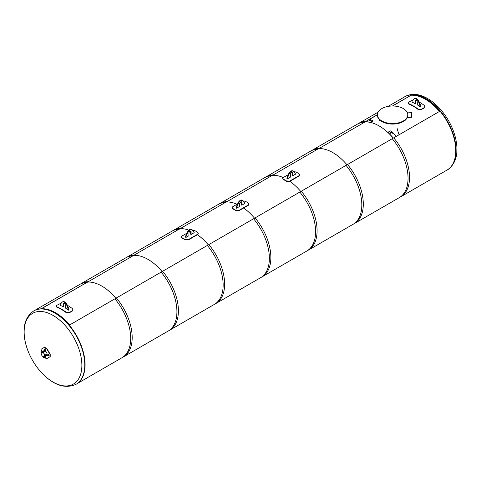 <?xml version="1.0" encoding="UTF-8"?>
<svg xmlns="http://www.w3.org/2000/svg" width="481" height="481" viewBox="0 0 481 481"><rect width="100%" height="100%" fill="white"/><g stroke="black" fill="none" stroke-linecap="round" stroke-linejoin="round"><path stroke-width="0.72" d="M411.321 95.226A42.178 24.351 60 0 1 439.454 111.448A42.178 24.351 60 0 0 411.321 95.226M399.098 134.752A42.178 24.351 60 0 1 397.09 128.199M69.655 324.952A42.178 24.351 -120 0 0 41.522 308.724A42.178 24.351 -120 0 1 69.655 324.952M347.005 164.827A42.178 24.351 -120 0 0 318.873 148.599A42.178 24.351 60 0 1 347.005 164.827M369.089 120.022A42.346 24.447 -120 0 0 368.025 120.034L365.097 121.909A42.178 24.351 60 0 1 393.23 138.137A42.178 24.351 -120 0 0 365.097 121.909L317.827 149.2L365.097 121.909A42.178 24.351 60 0 1 370.033 122.342L372.985 121.086L372.979 120.466A42.346 24.447 -120 0 0 370.761 120.124M272.649 175.288A42.178 24.351 60 0 1 283.267 177.573A42.178 24.351 -120 0 0 272.649 175.288M289.857 181.337A42.178 24.351 60 0 1 300.775 191.516A42.178 24.351 -120 0 0 289.857 181.337M254.551 218.2A42.178 24.351 -120 0 0 243.633 208.02A42.178 24.351 60 0 1 254.551 218.2M237.031 204.257A42.178 24.351 -120 0 0 226.425 201.978A42.178 24.351 60 0 1 237.031 204.257M180.195 228.661A42.178 24.351 60 0 1 188.877 230.165A42.178 24.351 -120 0 0 180.195 228.661M197.408 234.71A42.178 24.351 60 0 1 208.327 244.889A42.178 24.351 -120 0 0 197.408 234.71M162.103 271.579A42.178 24.351 -120 0 0 133.971 255.351A42.178 24.351 60 0 1 162.103 271.579M87.746 282.04A42.178 24.351 60 0 1 115.879 298.262A42.178 24.351 -120 0 0 87.746 282.04M43.434 352.441L45.521 351.232L45.641 348.755L43.434 352.441L43.14 351.924L44.925 348.821L45.641 348.755M45.226 348.996L44.925 348.821M49.278 355.068L48.87 355.651L45.286 355.651L44.992 355.134L49.278 355.068L47.078 353.926L44.992 355.134M48.87 355.651L48.87 355.303M45.286 355.651L45.286 355.303M43.146 351.623L41.697 350.685L41.282 350.926L41.3 353M41.282 351.99A84.89 69.312 -120 0 1 41.113 351.677L41.113 349.242L44.492 347.294L46.597 348.515A84.89 69.312 60 0 0 49.97 354.359L49.97 356.794L46.597 358.742L44.492 357.521M46.837 358.604L50.21 356.655L50.21 354.22A84.554 69.036 -120 0 1 46.837 348.376L44.492 347.294M43.903 357.63A2.952 1.708 -60 0 1 43.747 357.557A2.952 1.708 -60 0 1 43.164 356.613M43.452 356.704A2.952 1.708 120 0 0 44.042 357.726A2.952 1.708 120 0 0 45.635 357.509L45.551 355.796M44.162 356.601A2.411 1.389 -120 0 0 44.192 356.583A2.411 1.389 -120 0 0 44.673 355.73A2.411 1.389 -120 0 0 43.741 353.162A2.411 1.389 -120 0 0 41.781 352.405A2.411 1.389 -120 0 0 41.751 352.423M47.072 353.932A2.411 1.389 -120 0 0 45.515 351.238M42.923 356.499A2.411 1.389 -120 0 0 44.132 356.613A2.411 1.389 -120 0 0 44.132 353.836A2.411 1.389 -120 0 0 41.721 352.441A2.411 1.389 -120 0 0 41.354 354.371A2.411 1.389 -120 0 0 42.923 356.499M45.803 355.651L44.192 356.583A2.411 1.389 -120 0 0 44.192 353.8A2.411 1.389 -120 0 0 41.781 352.405L43.398 351.473M392.406 106.006L411.73 94.847L392.652 106.006M377.411 114.803L368.368 120.028M368.109 120.034L377.411 114.664M392.249 138.702A42.304 24.423 60 0 1 399.284 197.637L446.999 170.088A42.304 24.423 -120 0 0 439.965 111.153L392.249 138.702M378.09 112.175L356.98 124.363A42.304 24.423 60 0 1 364.009 122.396M411.73 94.847A42.304 24.423 -120 0 0 404.695 96.819L388.107 106.397M346.025 165.392A42.304 24.423 60 0 1 353.054 224.32L400.775 196.771A42.304 24.423 -120 0 0 393.741 137.843L346.025 165.392M365.416 121.543A42.304 24.423 -120 0 0 358.471 123.503L310.756 151.052A42.304 24.423 60 0 1 317.785 149.086M319.276 148.226L271.603 175.89L319.276 148.226A42.304 24.423 -120 0 0 312.247 150.192L264.532 177.742A42.304 24.423 60 0 1 271.561 175.775M299.801 192.075A42.304 24.423 60 0 1 306.83 251.01L354.545 223.461A42.304 24.423 -120 0 0 347.516 164.532L299.801 192.075M273.052 174.916L225.379 202.579L273.052 174.916A42.304 24.423 -120 0 0 266.023 176.882L218.302 204.431A42.304 24.423 60 0 1 225.336 202.465M253.577 218.765A42.304 24.423 60 0 1 260.606 277.699L308.321 250.15A42.304 24.423 -120 0 0 301.292 191.216L253.577 218.765M226.828 201.599L179.154 229.263L226.828 201.599A42.304 24.423 -120 0 0 219.793 203.565L172.078 231.114A42.304 24.423 60 0 1 179.112 229.148M207.347 245.454A42.304 24.423 60 0 1 214.382 304.389L262.097 276.84A42.304 24.423 -120 0 0 255.068 217.905L207.347 245.454M377.411 114.767A15.182 8.766 180 0 1 381.86 108.574A15.182 8.766 180 0 1 398.406 106.668A15.182 8.766 180 0 1 407.78 114.767A15.182 8.766 180 0 1 392.592 123.533A15.182 8.766 180 0 1 377.411 114.767L377.411 115.32A15.182 8.766 -0 0 0 390.939 124.032A15.182 8.766 -0 0 0 407.419 117.22M412.055 101.299L412.055 102.146A42.599 24.591 60 0 1 415.157 103.625L415.157 100.92A1.521 0.878 60 0 1 415.47 100.222A1.521 0.878 60 0 1 416.642 100.631A1.521 0.878 60 0 1 417.304 102.158L417.304 104.864A42.599 24.591 60 0 1 420.406 106.968L418.596 101.9A4.004 2.315 -120 0 0 414.225 98.858A4.004 2.315 -120 0 0 413.864 99.164L412.055 101.299M415.157 103.625L415.602 103.367L415.602 100.661A1.521 0.878 -120 0 1 415.728 100.15M420.406 106.968L420.851 106.71L420.851 105.862L420.406 106.115M414.225 98.858L414.676 98.599A4.004 2.315 60 0 1 419.041 101.641L420.851 105.862M408.068 103.187L408.718 104.004A42.178 24.351 60 0 1 417.923 109.319L421.176 109.644L424.164 107.924L424.849 106.908M419.234 102.086A42.599 24.591 60 0 1 424.236 105.387L424.891 106.746L424.224 107.624L421.242 109.343L417.971 109.007A42.599 24.591 -120 0 0 408.67 103.637L408.002 103.006L408.357 102.321L413.263 99.868M415.65 100.313A42.599 24.591 60 0 1 416.811 100.836M60.149 304.467L60.149 305.321A42.599 24.591 60 0 1 63.252 306.8L63.252 304.088A1.521 0.878 60 0 1 63.564 303.397A1.521 0.878 60 0 1 64.731 303.8A1.521 0.878 60 0 1 65.398 305.327L65.398 308.038A42.599 24.591 60 0 1 68.5 310.143L66.691 305.068A4.004 2.315 -120 0 0 62.32 302.032A4.004 2.315 -120 0 0 61.953 302.339L60.149 304.467M63.252 306.8L63.696 306.541L63.696 303.83A1.521 0.878 -120 0 1 63.823 303.325M68.5 310.143L68.945 309.884L68.945 309.03L68.5 309.289M62.32 302.032L62.764 301.773A4.004 2.315 60 0 1 67.136 304.81L68.945 309.03M56.163 306.361L56.812 307.173A42.178 24.351 60 0 1 66.017 312.488L69.27 312.818L72.252 311.093L72.944 310.083M67.328 305.261A42.599 24.591 60 0 1 72.33 308.562L72.986 309.914L72.643 310.552L69.336 312.518L66.065 312.175A42.599 24.591 -120 0 0 56.764 306.806L56.097 306.175L56.451 305.489L61.358 303.042M63.745 303.487A42.599 24.591 60 0 1 64.905 304.004M407.78 117.424L411.574 117.292L407.78 117.424L407.353 117.039A15.182 8.766 -0 0 0 407.78 114.875M407.419 112.873L411.574 112.662L411.574 117.292M407.78 117.292L407.353 117.039M365.043 121.759A42.346 24.447 60 0 1 369.997 122.186L371.164 121.97L372.955 120.935L372.979 120.466M370.514 119.522A0.836 0.481 -0 0 0 369.606 119.42A0.836 0.481 -0 0 0 369.089 119.865A0.836 0.481 -0 0 0 369.925 120.346A0.836 0.481 -0 0 0 370.761 119.865A0.836 0.481 -0 0 0 370.514 119.522M388.377 131.908L388.353 132.786A42.346 24.447 60 0 1 393.308 138.077L396.29 136.357A42.346 24.447 -120 0 0 391.336 131.066L390.169 130.874L388.131 132.245M388.347 132.022L388.317 132.9A42.178 24.351 60 0 1 393.23 138.137M390.819 132.606A0.836 0.481 0 0 0 391.726 132.708A0.836 0.481 0 0 0 392.237 132.269A0.836 0.481 0 0 0 391.408 131.788A0.836 0.481 0 0 0 390.572 132.269A0.836 0.481 0 0 0 390.819 132.606M403.751 97.36A42.346 24.447 60 0 1 404.677 96.777A42.346 24.447 60 0 1 437.307 108.123A42.346 24.447 60 0 1 455.79 150.739A42.346 24.447 60 0 1 447.017 170.124A42.346 24.447 60 0 1 446.055 170.629M76.166 384.229A42.346 24.447 -120 0 0 76.323 384.139A42.346 24.447 -120 0 0 76.323 335.245A42.346 24.447 -120 0 0 33.983 310.798A42.346 24.447 -120 0 0 33.826 310.888M53.012 315.38A40.813 23.563 -120 0 0 28.018 350.938A40.813 23.563 -120 0 0 78.006 379.798A40.813 23.563 -120 0 0 53.012 315.38M208.838 244.595L161.123 272.144A42.304 24.423 60 0 1 168.158 331.072L215.873 303.523A42.304 24.423 -120 0 0 208.838 244.595M125.854 257.804A42.304 24.423 60 0 1 132.888 255.838L180.603 228.289A42.304 24.423 -120 0 0 173.569 230.255L125.854 257.804M132.888 255.838L180.603 228.289M134.379 254.978L86.706 282.642L134.379 254.978A42.304 24.423 -120 0 0 127.345 256.944L79.63 284.493A42.304 24.423 60 0 1 86.658 282.527M114.899 298.827A42.304 24.423 60 0 1 121.933 357.762L169.649 330.213A42.304 24.423 -120 0 0 162.614 271.278L114.899 298.827M41.107 308.826L88.149 281.668A42.304 24.423 -120 0 0 81.121 283.634L34.945 310.287M77.249 383.561L123.425 356.902A42.304 24.423 -120 0 0 116.39 297.967L69.294 325.162M88.149 281.668L41.36 308.82M241.799 205.189L244.901 203.397L243.091 200.751A4.004 2.315 120 0 0 242.725 200.445L242.28 200.186A4.004 2.315 -60 0 0 237.909 203.229L236.099 207.443L236.55 208.219L239.652 206.427L239.652 203.746A1.521 0.878 -60 0 1 240.314 202.212A1.521 0.878 -60 0 1 241.48 201.81A1.521 0.878 -60 0 1 241.799 202.501L241.799 205.189L241.348 204.93L241.348 202.242A1.521 0.878 120 0 0 241.228 201.737M236.099 207.443L236.55 208.219M242.725 200.445A4.004 2.315 120 0 0 238.354 203.487L236.55 207.702M243.284 200.98L245.274 201.244A42.599 24.591 60 0 1 248.256 202.97L248.936 204.01L248.256 205.008L239.009 210.347L235.726 210.197A42.599 24.591 -120 0 0 232.744 208.477L232.064 207.624L232.744 206.728L237.614 203.92M232.089 207.798L232.744 208.82A42.178 24.351 60 0 1 235.726 210.546L239.009 210.69L248.256 205.357L248.917 204.178M240.085 202.489L241.264 201.81M191.101 234.457L194.198 232.672L192.394 230.02A4.004 2.315 120 0 0 192.027 229.714L191.582 229.455A4.004 2.315 -60 0 0 187.211 232.497L185.401 236.718L185.852 237.488L188.949 235.702L188.949 233.014A1.521 0.878 -60 0 1 189.616 231.487A1.521 0.878 -60 0 1 190.783 231.078A1.521 0.878 -60 0 1 191.101 231.776L191.101 234.457L190.65 234.199L190.65 231.517A1.521 0.878 120 0 0 190.524 231.006M185.401 236.718L185.852 237.488M192.027 229.714A4.004 2.315 120 0 0 187.656 232.756L185.852 236.977M192.586 230.249L194.571 230.519A42.599 24.591 60 0 1 197.553 232.239L198.232 233.279L197.553 234.277L188.311 239.616L185.029 239.472A42.599 24.591 -120 0 0 182.046 237.746L181.367 236.892L182.046 236.003L186.911 233.189M181.391 237.067L182.046 238.095A42.178 24.351 60 0 1 185.029 239.815L188.311 239.965L197.553 234.626L198.22 233.447M189.388 231.764L190.566 231.084M292.496 175.92L295.599 174.128L293.789 171.483A4.004 2.315 120 0 0 293.422 171.176L292.977 170.917A4.004 2.315 -60 0 0 288.606 173.954L286.796 178.174L287.247 178.95L290.35 177.158L290.35 174.471A1.521 0.878 -60 0 1 291.011 172.944A1.521 0.878 -60 0 1 292.183 172.541A1.521 0.878 -60 0 1 292.496 173.232L292.496 175.92L292.045 175.661L292.045 172.974A1.521 0.878 120 0 0 291.925 172.469M286.796 178.174L287.247 178.95M293.422 171.176A4.004 2.315 120 0 0 289.057 174.212L287.247 178.433M293.981 171.705L295.971 171.976A42.599 24.591 60 0 1 298.954 173.695L299.633 174.735L298.954 175.739L289.706 181.072L286.423 180.928A42.599 24.591 -120 0 0 283.441 179.209L282.762 178.355L283.441 177.459L288.311 174.651M282.786 178.523L283.441 179.551A42.178 24.351 60 0 1 286.423 181.271L289.706 181.421L298.954 176.082L299.615 174.91M290.789 173.22L291.961 172.541M415.157 100.92L415.602 100.661M418.596 101.9L419.041 101.641M417.971 109.007L417.923 109.319M408.718 104.004L408.67 103.637M424.224 107.624L424.164 107.924M421.176 109.644L421.242 109.343M63.252 304.088L63.696 303.83M66.691 305.068L67.136 304.81M66.065 312.175L66.017 312.488M56.812 307.173L56.764 306.806M72.318 310.792L72.252 311.093M69.27 312.818L69.336 312.518M404.834 96.693A42.346 24.447 60 0 1 404.99 96.597A42.346 24.447 60 0 1 426.16 98.695A42.346 24.447 60 0 1 456.102 150.559A42.346 24.447 60 0 1 447.33 169.943A42.346 24.447 60 0 1 447.174 170.034M76.01 384.325A42.346 24.447 -120 0 0 82.504 350.39A42.346 24.447 -120 0 0 54.84 313.077A42.346 24.447 -120 0 0 33.664 310.979C24.916 317.063 22.126 327.471 25.295 342.207C27.826 352.82 32.768 362.458 40.115 371.122C52.543 384.926 64.502 389.327 76.01 384.325L76.323 384.139M241.348 202.242L241.799 202.501M237.909 203.229L238.354 203.487M248.256 205.008L248.256 205.357M239.009 210.69L239.009 210.347M235.726 210.197L235.726 210.546M232.744 208.82L232.744 208.477M190.65 231.517L191.101 231.776M187.211 232.497L187.656 232.756M197.553 234.277L197.553 234.626M188.311 239.965L188.311 239.616M185.029 239.472L185.029 239.815M182.046 238.095L182.046 237.746M292.045 172.974L292.496 173.232M288.606 173.954L289.057 174.212M298.954 175.739L298.954 176.082M289.706 181.421L289.706 181.072M286.423 180.928L286.423 181.271M283.441 179.551L283.441 179.209M405.88 120.418L405.88 119.565M379.311 120.424L379.311 119.565M408.062 103.379L408.002 103.006M56.157 306.553L56.097 306.175M370.761 120.905L370.761 119.865M369.089 121.272L369.089 119.865M392.237 133.67L392.237 132.269M390.572 133.303L390.572 132.269M447.017 170.124L447.33 169.943C456.204 163.738 458.952 153.138 455.567 138.131C452.898 127.429 447.823 117.785 440.343 109.187C436.363 104.708 432.13 101.166 427.633 98.551C419.27 93.747 411.724 93.098 404.99 96.597L404.677 96.777M33.983 310.798L33.664 310.979M248.936 204.353L248.936 204.01M232.064 207.966L232.064 207.624M198.232 233.622L198.232 233.279M181.367 237.241L181.367 236.892M299.633 175.084L299.633 174.735M282.762 178.698L282.762 178.355"/></g></svg>
